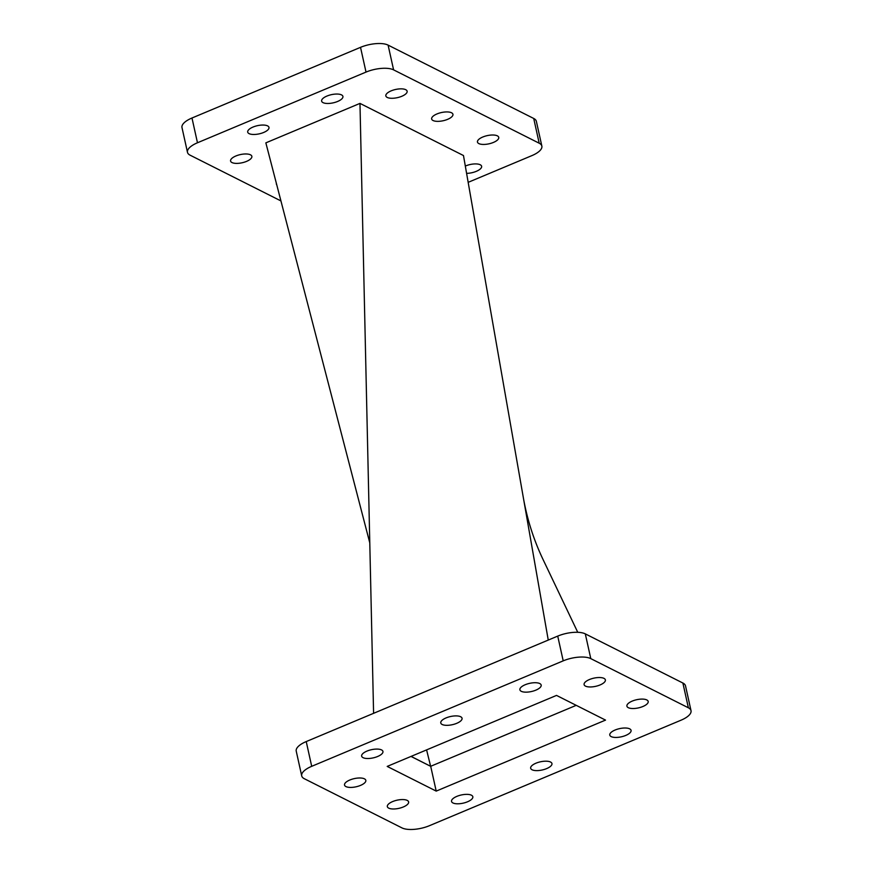 <?xml version="1.0" encoding="UTF-8"?>
<svg xmlns="http://www.w3.org/2000/svg" width="873" height="873" viewBox="0 0 873 873"><rect width="100%" height="100%" fill="white"/><g stroke="black" fill="none" stroke-linecap="round" stroke-linejoin="round"><path stroke-width="1.31" d="M363.059 757.666A10.902 4.19 167.5 0 0 375.499 757.273A10.902 4.19 167.5 0 0 382.941 751.435A10.902 4.19 167.5 0 0 381.534 749.918A10.902 4.19 167.5 0 0 369.093 750.322A10.902 4.19 167.5 0 0 361.651 756.149A10.902 4.19 167.5 0 0 363.059 757.666M442.175 724.492A10.902 4.19 167.5 0 0 454.615 724.088A10.902 4.19 167.5 0 0 462.057 718.261A10.902 4.19 167.5 0 0 460.66 716.744A10.902 4.19 167.5 0 0 448.209 717.137A10.902 4.19 167.5 0 0 440.778 722.975A10.902 4.19 167.5 0 0 442.175 724.492M521.29 691.318A10.902 4.19 167.5 0 0 533.741 690.914A10.902 4.19 167.5 0 0 541.173 685.076A10.902 4.19 167.5 0 0 539.776 683.559A10.902 4.19 167.5 0 0 527.325 683.963A10.902 4.19 167.5 0 0 519.893 689.801A10.902 4.19 167.5 0 0 521.29 691.318M585.499 686.123A10.902 4.19 167.5 0 0 597.95 685.72A10.902 4.19 167.5 0 0 605.382 679.881A10.902 4.19 167.5 0 0 603.985 678.376A10.902 4.19 167.5 0 0 591.534 678.768A10.902 4.19 167.5 0 0 584.102 684.607A10.902 4.19 167.5 0 0 585.499 686.123M628.309 707.687A10.902 4.19 167.5 0 0 640.749 707.283A10.902 4.19 167.5 0 0 648.192 701.456A10.902 4.19 167.5 0 0 646.795 699.939A10.902 4.19 167.5 0 0 634.344 700.332A10.902 4.19 167.5 0 0 626.912 706.17A10.902 4.19 167.5 0 0 628.309 707.687M611.187 736.605A10.902 4.19 167.5 0 0 623.628 736.201A10.902 4.19 167.5 0 0 631.07 730.363A10.902 4.19 167.5 0 0 629.673 728.846A10.902 4.19 167.5 0 0 617.222 729.25A10.902 4.19 167.5 0 0 609.79 735.088A10.902 4.19 167.5 0 0 611.187 736.605M532.072 769.779A10.902 4.19 167.5 0 0 544.512 769.375A10.902 4.19 167.5 0 0 551.954 763.548A10.902 4.19 167.5 0 0 550.547 762.031A10.902 4.19 167.5 0 0 538.106 762.424A10.902 4.19 167.5 0 0 530.664 768.262A10.902 4.19 167.5 0 0 532.072 769.779M452.945 802.953A10.902 4.19 167.5 0 0 465.396 802.56A10.902 4.19 167.5 0 0 472.828 796.722A10.902 4.19 167.5 0 0 471.431 795.205A10.902 4.19 167.5 0 0 458.991 795.598A10.902 4.19 167.5 0 0 451.548 801.436A10.902 4.19 167.5 0 0 452.945 802.953M388.736 808.147A10.902 4.19 167.5 0 0 401.187 807.743A10.902 4.19 167.5 0 0 408.619 801.916A10.902 4.19 167.5 0 0 407.222 800.399A10.902 4.19 167.5 0 0 394.782 800.792A10.902 4.19 167.5 0 0 387.339 806.63A10.902 4.19 167.5 0 0 388.736 808.147M345.937 786.584A10.902 4.19 167.5 0 0 358.377 786.18A10.902 4.19 167.5 0 0 365.82 780.342A10.902 4.19 167.5 0 0 364.412 778.825A10.902 4.19 167.5 0 0 351.972 779.229A10.902 4.19 167.5 0 0 344.529 785.067A10.902 4.19 167.5 0 0 345.937 786.584M235.874 155.983A10.902 4.19 -12.5 0 1 251.861 156.322A10.902 4.19 -12.5 0 1 246.568 161.374A10.902 4.19 -12.5 0 1 230.581 161.036A10.902 4.19 -12.5 0 1 235.874 155.983M465.32 166.066A10.902 4.19 -12.5 0 1 465.625 165.935A10.902 4.19 -12.5 0 1 481.623 166.274A10.902 4.19 -12.5 0 1 476.331 171.326A10.902 4.19 -12.5 0 1 466.597 173.356M482.747 137.028A10.902 4.19 -12.5 0 1 498.745 137.356A10.902 4.19 -12.5 0 1 493.452 142.419A10.902 4.19 -12.5 0 1 477.466 142.081A10.902 4.19 -12.5 0 1 482.747 137.028M436.947 113.948A10.902 4.19 -12.5 0 1 452.934 114.287A10.902 4.19 -12.5 0 1 447.642 119.339A10.902 4.19 -12.5 0 1 431.655 119.001A10.902 4.19 -12.5 0 1 436.947 113.948M391.137 90.868A10.902 4.19 -12.5 0 1 407.124 91.207A10.902 4.19 -12.5 0 1 401.842 96.259A10.902 4.19 -12.5 0 1 385.844 95.932A10.902 4.19 -12.5 0 1 391.137 90.868M326.928 96.063A10.902 4.19 -12.5 0 1 342.914 96.401A10.902 4.19 -12.5 0 1 337.633 101.454A10.902 4.19 -12.5 0 1 321.635 101.115A10.902 4.19 -12.5 0 1 326.928 96.063M252.995 127.065A10.902 4.19 -12.5 0 1 268.982 127.403A10.902 4.19 -12.5 0 1 263.69 132.456A10.902 4.19 -12.5 0 1 247.703 132.118A10.902 4.19 -12.5 0 1 252.995 127.065M187.477 152.317L181.988 127.567A20.592 7.912 -12.5 0 1 191.984 118.008L197.473 142.768A20.592 7.912 167.5 0 0 187.477 152.317A20.592 7.912 167.5 0 0 190.118 155.187L280.942 200.932M468.168 182.337L531.853 155.634A20.592 7.912 167.5 0 0 541.849 146.075A20.592 7.912 167.5 0 0 539.198 143.216L533.719 118.466A20.592 7.912 -12.5 0 1 536.36 121.325L541.849 146.075M388.103 45.112L393.592 69.862A20.592 7.912 167.5 0 0 366.016 72.088L360.527 47.338A20.592 7.912 -12.5 0 1 388.103 45.112L533.719 118.466M276.763 184.847A10.902 4.19 -12.5 0 1 276.392 184.116A10.902 4.19 -12.5 0 1 276.381 183.406M191.984 118.008L360.527 47.338M548.255 640.073L463.476 155.536L359.971 103.396L265.85 142.856L369.781 542.864M393.592 69.862L539.198 143.216M197.473 142.768L366.016 72.088M411.008 756.433L430.64 766.308L426.591 749.896M411.074 756.4L430.64 766.308L576.224 705.34M577.751 632.303L543.606 560.662C534.145 541.064 527.434 520.373 523.494 498.57M359.971 103.396L373.589 713.317M430.64 766.308L539.394 720.782M563.205 660.85L557.727 636.101A20.592 7.912 -12.5 0 1 585.303 633.874L590.792 658.624A20.592 7.912 167.5 0 0 563.205 660.85L311.705 766.319A20.592 7.912 167.5 0 0 301.709 775.868A20.592 7.912 167.5 0 0 304.361 778.738L401.94 827.888A20.592 7.912 167.5 0 0 429.516 825.662L681.016 720.203A20.592 7.912 167.5 0 0 691.012 710.644A20.592 7.912 167.5 0 0 688.371 707.785L590.792 658.624M301.709 775.868L296.231 751.118A20.592 7.912 -12.5 0 1 306.227 741.57L311.705 766.319M688.371 707.785L682.882 683.024A20.592 7.912 -12.5 0 1 685.523 685.894L691.012 710.644M556.516 695.41L387.197 766.418L436.205 791.102L605.524 720.105L556.516 695.41M430.716 766.352L436.205 791.102M557.727 636.101L306.227 741.57M682.882 683.024L585.303 633.874"/></g></svg>
